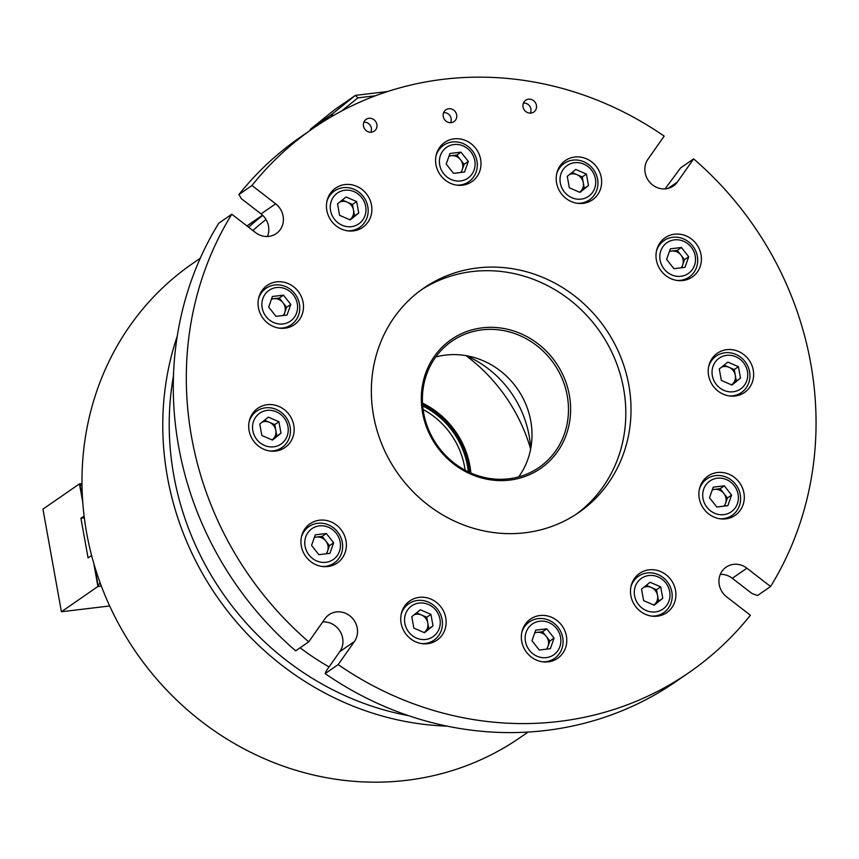 <?xml version="1.0" encoding="UTF-8"?>
<svg xmlns="http://www.w3.org/2000/svg" width="859" height="859" viewBox="0 0 859 859"><rect width="100%" height="100%" fill="white"/><g stroke="black" fill="none" stroke-linecap="round" stroke-linejoin="round"><path stroke-width="1.29" d="M293.767 425.216A23.869 22.151 55.3 0 0 257.85 408.261A23.869 22.151 55.3 0 0 249.089 430.563A23.869 22.151 55.3 0 0 285.005 447.518A23.869 22.151 55.3 0 0 293.767 425.216M256.207 411.482A23.869 22.151 55.3 0 0 253.62 412.17M445.778 617.857A23.869 22.151 55.3 0 0 409.861 600.903A23.869 22.151 55.3 0 0 401.11 623.204A23.869 22.151 55.3 0 0 437.016 640.159A23.869 22.151 55.3 0 0 445.778 617.857M408.218 604.124A23.869 22.151 55.3 0 0 405.631 604.811M345.994 540.698A23.869 22.151 55.3 0 0 310.078 523.743A23.869 22.151 55.3 0 0 301.316 546.045A23.869 22.151 55.3 0 0 337.233 562.999A23.869 22.151 55.3 0 0 345.994 540.698M308.424 526.954A23.869 22.151 55.3 0 0 305.847 527.651M566.403 636.025A23.869 22.151 55.3 0 0 530.486 619.071A23.869 22.151 55.3 0 0 521.724 641.372A23.869 22.151 55.3 0 0 557.641 658.327A23.869 22.151 55.3 0 0 566.403 636.025M528.833 622.292A23.869 22.151 55.3 0 0 526.256 622.979M480.632 159.355A23.869 22.151 55.3 0 0 444.715 142.401A23.869 22.151 55.3 0 0 435.964 164.713A23.869 22.151 55.3 0 0 471.87 181.657A23.869 22.151 55.3 0 0 480.632 159.355M443.072 145.622A23.869 22.151 55.3 0 0 440.484 146.309M303.109 302.357A23.869 22.151 55.3 0 0 267.192 285.413A23.869 22.151 55.3 0 0 258.43 307.715A23.869 22.151 55.3 0 0 294.347 324.659A23.869 22.151 55.3 0 0 303.109 302.357M265.538 288.624A23.869 22.151 55.3 0 0 262.961 289.311M371.507 205.054A23.869 22.151 55.3 0 0 335.59 188.1A23.869 22.151 55.3 0 0 326.828 210.401A23.869 22.151 55.3 0 0 362.745 227.356A23.869 22.151 55.3 0 0 371.507 205.054M333.936 191.31A23.869 22.151 55.3 0 0 331.359 192.008M601.257 177.523A23.869 22.151 55.3 0 0 565.34 160.579A23.869 22.151 55.3 0 0 556.578 182.881A23.869 22.151 55.3 0 0 592.495 199.825A23.869 22.151 55.3 0 0 601.257 177.523M563.687 163.79A23.869 22.151 55.3 0 0 561.11 164.477M701.041 254.683A23.869 22.151 55.3 0 0 665.134 237.739A23.869 22.151 55.3 0 0 656.373 260.041A23.869 22.151 55.3 0 0 692.29 276.985A23.869 22.151 55.3 0 0 701.041 254.683M663.481 240.95A23.869 22.151 55.3 0 0 660.893 241.647M743.926 493.023A23.869 22.151 55.3 0 0 708.009 476.069A23.869 22.151 55.3 0 0 699.258 498.37A23.869 22.151 55.3 0 0 735.164 515.325A23.869 22.151 55.3 0 0 743.926 493.023M706.366 479.29A23.869 22.151 55.3 0 0 703.779 479.977M675.528 590.337A23.869 22.151 55.3 0 0 639.611 573.382A23.869 22.151 55.3 0 0 630.86 595.684A23.869 22.151 55.3 0 0 666.767 612.639A23.869 22.151 55.3 0 0 675.528 590.337M637.969 576.593A23.869 22.151 55.3 0 0 635.381 577.291M753.268 370.165A23.869 22.151 55.3 0 0 717.351 353.221A23.869 22.151 55.3 0 0 708.589 375.523A23.869 22.151 55.3 0 0 744.506 392.466A23.869 22.151 55.3 0 0 753.268 370.165M715.708 356.431A23.869 22.151 55.3 0 0 713.12 357.119M665.059 188.894L680.607 167.913L693.632 158.894A330.704 307.007 55.3 0 1 770.577 586.504L746.9 568.196A18.748 17.405 55.3 0 0 733.522 564.352A18.748 17.405 55.3 0 0 726.134 567.133A18.748 17.405 55.3 0 0 726.703 596.919L750.39 615.227A330.704 307.007 55.3 0 1 689.326 672.339A330.704 307.007 55.3 0 1 338.178 664.608L354.413 641.523A18.748 17.405 55.3 0 0 354.638 621.229A18.748 17.405 55.3 0 0 336.406 611.93A18.748 17.405 55.3 0 0 329.018 614.711A18.748 17.405 55.3 0 0 324.96 618.748L308.725 641.834L295.7 650.854A330.704 307.007 55.3 0 1 178.629 446.465A330.704 307.007 55.3 0 1 218.755 223.243L231.79 214.224A330.704 307.007 55.3 0 0 191.654 437.446A330.704 307.007 55.3 0 0 308.725 641.834M443.255 116.491A7.162 6.647 -124.7 0 1 445.885 109.802A7.162 6.647 -124.7 0 1 456.655 114.891A7.162 6.647 -124.7 0 1 454.035 121.581A7.162 6.647 -124.7 0 1 443.255 116.491M363.486 126.048A7.162 6.647 -124.7 0 1 366.117 119.358A7.162 6.647 -124.7 0 1 376.886 124.448A7.162 6.647 -124.7 0 1 374.256 131.137A7.162 6.647 -124.7 0 1 363.486 126.048M523.034 106.935A7.162 6.647 -124.7 0 1 525.665 100.245A7.162 6.647 -124.7 0 1 536.435 105.324A7.162 6.647 -124.7 0 1 533.804 112.024A7.162 6.647 -124.7 0 1 523.034 106.935M435.738 357.011A76.709 71.211 -124.7 0 1 530.765 420.974A76.709 71.211 -124.7 0 1 518.675 476.895M422.574 412.76A78.416 72.79 -124.7 0 1 482.275 327.837A78.416 72.79 -124.7 0 1 569.356 395.183A78.416 72.79 -124.7 0 1 509.666 480.106A78.416 72.79 -124.7 0 1 422.574 412.76M567.241 395.731A76.709 71.211 55.3 0 0 451.802 341.248A76.709 71.211 55.3 0 0 423.648 412.932A76.709 71.211 55.3 0 0 539.087 467.414A76.709 71.211 55.3 0 0 567.241 395.731M628.82 385.079A136.377 126.595 55.3 0 0 423.594 288.216A136.377 126.595 55.3 0 0 373.547 415.659A136.377 126.595 55.3 0 0 578.773 512.522A136.377 126.595 55.3 0 0 628.82 385.079M576.142 514.283A136.377 126.595 55.3 0 0 623.613 388.676A136.377 126.595 55.3 0 0 421.007 290.052M313.03 128.399L300.006 137.419A330.704 307.007 55.3 0 0 238.942 194.521L251.977 185.501A330.704 307.007 55.3 0 1 313.03 128.399A330.704 307.007 55.3 0 1 664.179 136.119L647.954 159.216A18.748 17.405 55.3 0 0 650.306 182.903A18.748 17.405 55.3 0 0 673.349 186.016A18.748 17.405 55.3 0 0 677.407 181.99L693.632 158.894M238.942 194.521L241.4 198.708L261.061 213.912L275.653 203.819L251.977 185.501M770.577 586.504L757.541 595.523L751.958 593.494L732.298 578.29A18.748 17.405 55.3 0 0 720.325 574.338M231.79 214.224L255.467 232.531A18.748 17.405 55.3 0 0 276.233 233.594A18.748 17.405 55.3 0 0 275.653 203.819M267.439 236.493A18.748 17.405 55.3 0 0 261.061 213.912M338.178 664.608L325.153 673.628L326.345 670.782L339.82 651.616A18.748 17.405 55.3 0 0 340.293 631.73A18.748 17.405 55.3 0 0 322.716 621.937M325.153 673.628A330.704 307.007 55.3 0 0 676.301 681.348L689.326 672.339M739.363 395.054A23.869 22.151 55.3 0 0 740.92 392.874M661.623 615.216A23.869 22.151 55.3 0 0 663.18 613.047M730.021 517.913A23.869 22.151 55.3 0 0 731.578 515.733M687.136 279.572A23.869 22.151 55.3 0 0 688.693 277.403M587.352 202.413A23.869 22.151 55.3 0 0 588.909 200.233M357.602 229.933A23.869 22.151 55.3 0 0 359.159 227.764M289.204 327.247A23.869 22.151 55.3 0 0 290.761 325.078M466.727 184.245A23.869 22.151 55.3 0 0 468.284 182.065M552.498 660.915A23.869 22.151 55.3 0 0 554.055 658.735M332.079 565.576A23.869 22.151 55.3 0 0 333.646 563.407M431.873 642.747A23.869 22.151 55.3 0 0 433.43 640.567M279.862 450.105A23.869 22.151 55.3 0 0 281.419 447.926M300.113 647.793A265.925 246.866 55.3 0 0 329.051 666.928M530.669 448.892A102.285 94.952 55.3 0 0 529.155 435.771A102.285 94.952 55.3 0 0 466.169 355.658M272.067 439.915L272.55 439.529A10.233 9.492 55.3 0 0 275.793 430.348A10.233 9.492 55.3 0 0 269.458 422.327A10.233 9.492 55.3 0 0 264.432 421.565A10.233 9.492 55.3 0 0 262.081 422.177M273.667 446.82A18.748 17.405 55.3 0 0 287.937 426.515A18.748 17.405 55.3 0 0 267.117 410.409A18.748 17.405 55.3 0 0 252.836 430.713A18.748 17.405 55.3 0 0 273.667 446.82M249.207 421.436A22.162 20.573 -124.7 0 1 256.734 411.107A22.162 20.573 -124.7 0 1 265.474 407.821A22.162 20.573 -124.7 0 1 288.678 422.048A22.162 20.573 -124.7 0 1 281.956 447.56A22.162 20.573 -124.7 0 1 273.216 450.846A22.162 20.573 -124.7 0 1 269.629 450.954M272.045 439.905A10.233 9.492 55.3 0 0 272.55 439.529L276.823 436.082L274.762 424.614L264.54 420.191M259.783 424.024L261.845 435.492L272.453 440.076L280.99 433.194L278.928 421.737L268.33 417.141L259.783 424.024M274.762 424.614L278.928 421.737M276.823 436.082L280.99 433.194M283.094 315.5A10.233 9.492 55.3 0 0 284.737 312.612A10.233 9.492 55.3 0 0 282.955 302.679A10.233 9.492 55.3 0 0 278.799 299.469A10.233 9.492 55.3 0 0 273.774 298.707A10.233 9.492 55.3 0 0 271.412 299.319M273.785 322.576A18.748 17.405 55.3 0 0 296.559 313.041A18.748 17.405 55.3 0 0 285.66 288.935A18.748 17.405 55.3 0 0 262.886 298.47A18.748 17.405 55.3 0 0 273.785 322.576M258.548 298.588A22.162 20.573 -124.7 0 1 266.075 288.259A22.162 20.573 -124.7 0 1 285.703 286.605A22.162 20.573 -124.7 0 1 299.544 304.72A22.162 20.573 -124.7 0 1 291.298 324.702A22.162 20.573 -124.7 0 1 278.971 328.106M283.749 315.425L286.616 307.318L279.293 298.052L271.53 298.975M272.41 296.484L268.674 307.082L275.986 316.348L287.046 315.028L290.782 304.43L283.47 295.163L272.41 296.484M279.293 298.052L283.47 295.163M286.616 307.318L290.782 304.43M349.785 219.732A10.233 9.492 55.3 0 0 350.289 219.356A10.233 9.492 55.3 0 0 353.532 210.187A10.233 9.492 55.3 0 0 351.352 205.376A10.233 9.492 55.3 0 0 347.197 202.155A10.233 9.492 55.3 0 0 339.82 202.005M334.559 219.367A18.748 17.405 55.3 0 0 359.738 223.157A18.748 17.405 55.3 0 0 361.682 197.527A18.748 17.405 55.3 0 0 336.513 193.726A18.748 17.405 55.3 0 0 334.559 219.367M326.946 201.274A22.162 20.573 -124.7 0 1 334.473 190.945A22.162 20.573 -124.7 0 1 363.11 196.26A22.162 20.573 -124.7 0 1 359.696 227.388A22.162 20.573 -124.7 0 1 347.369 230.792M349.806 219.743L354.563 215.92L352.501 204.453L342.279 200.029M346.059 196.979L337.523 203.862L339.584 215.33L350.193 219.915L358.729 213.032L356.668 201.564L346.059 196.979M352.501 204.453L356.668 201.564M354.563 215.92L358.729 213.032M460.617 172.498A10.233 9.492 55.3 0 0 462.271 169.61A10.233 9.492 55.3 0 0 462.657 164.488A10.233 9.492 55.3 0 0 460.478 159.677A10.233 9.492 55.3 0 0 451.297 155.704A10.233 9.492 55.3 0 0 448.946 156.317M439.701 164.853A18.748 17.405 55.3 0 0 460.531 180.959A18.748 17.405 55.3 0 0 474.802 160.654A18.748 17.405 55.3 0 0 453.981 144.548A18.748 17.405 55.3 0 0 439.701 164.853M436.082 155.586A22.162 20.573 -124.7 0 1 443.609 145.246A22.162 20.573 -124.7 0 1 476.949 160.987A22.162 20.573 -124.7 0 1 468.821 181.7A22.162 20.573 -124.7 0 1 456.494 185.104M461.283 172.412L464.139 164.316L456.827 155.049L449.064 155.973M460.993 152.161L449.944 153.482L446.197 164.08L453.52 173.346L464.569 172.025L468.305 161.428L460.993 152.161L456.827 155.049M464.139 164.316L468.305 161.428M572.03 172.509L582.252 176.922L584.313 188.389L579.557 192.223A10.233 9.492 55.3 0 0 580.04 191.836A10.233 9.492 55.3 0 0 582.885 187.777A10.233 9.492 55.3 0 0 583.282 182.656A10.233 9.492 55.3 0 0 576.947 174.635A10.233 9.492 55.3 0 0 569.571 174.484M561.034 173.636A18.748 17.405 55.3 0 0 571.933 197.742A18.748 17.405 55.3 0 0 594.707 188.207A18.748 17.405 55.3 0 0 583.809 164.101A18.748 17.405 55.3 0 0 561.034 173.636M556.696 173.754A22.162 20.573 -124.7 0 1 556.933 173.035A22.162 20.573 -124.7 0 1 564.223 163.414A22.162 20.573 -124.7 0 1 589.349 165.132A22.162 20.573 -124.7 0 1 596.737 190.247A22.162 20.573 -124.7 0 1 589.446 199.868A22.162 20.573 -124.7 0 1 577.119 203.272M586.418 174.044L575.809 169.459L567.273 176.331L569.334 187.799L579.943 192.384L588.479 185.512L586.418 174.044L582.252 176.922M584.313 188.389L588.479 185.512M681.026 267.825A10.233 9.492 55.3 0 0 682.68 264.937A10.233 9.492 55.3 0 0 680.897 255.005A10.233 9.492 55.3 0 0 671.706 251.043A10.233 9.492 55.3 0 0 669.354 251.644M666.058 243.365A18.748 17.405 55.3 0 0 664.104 269.007A18.748 17.405 55.3 0 0 689.283 272.797A18.748 17.405 55.3 0 0 691.227 247.156A18.748 17.405 55.3 0 0 666.058 243.365M656.491 250.914A22.162 20.573 -124.7 0 1 662.901 241.411A22.162 20.573 -124.7 0 1 664.018 240.584A22.162 20.573 -124.7 0 1 693.106 246.49A22.162 20.573 -124.7 0 1 690.346 276.201A22.162 20.573 -124.7 0 1 689.229 277.027A22.162 20.573 -124.7 0 1 676.913 280.431M681.692 267.75L684.548 259.643L677.236 250.377L669.472 251.3M688.725 256.755L681.402 247.489L670.353 248.82L666.616 259.407L673.928 268.674L684.977 267.353L688.725 256.755L684.548 259.643M677.236 250.377L681.402 247.489M731.546 384.853A10.233 9.492 55.3 0 0 732.051 384.478A10.233 9.492 55.3 0 0 735.293 375.297A10.233 9.492 55.3 0 0 728.958 367.276A10.233 9.492 55.3 0 0 723.933 366.514A10.233 9.492 55.3 0 0 721.581 367.126M726.617 355.358A18.748 17.405 55.3 0 0 712.336 375.662A18.748 17.405 55.3 0 0 733.167 391.768A18.748 17.405 55.3 0 0 747.437 371.464A18.748 17.405 55.3 0 0 726.617 355.358M708.707 366.396A22.162 20.573 -124.7 0 1 716.234 356.055A22.162 20.573 -124.7 0 1 724.975 352.77A22.162 20.573 -124.7 0 1 748.178 366.997A22.162 20.573 -124.7 0 1 741.457 392.509A22.162 20.573 -124.7 0 1 732.716 395.806A22.162 20.573 -124.7 0 1 729.13 395.913M731.567 384.864L736.324 381.031L734.262 369.563L724.04 365.15M740.49 378.153L738.429 366.686L727.82 362.101L719.284 368.973L721.345 380.44L731.954 385.036L740.49 378.153L736.324 381.031M734.262 369.563L738.429 366.686M723.912 506.166A10.233 9.492 55.3 0 0 725.565 503.277A10.233 9.492 55.3 0 0 723.772 493.345A10.233 9.492 55.3 0 0 719.617 490.135A10.233 9.492 55.3 0 0 714.591 489.372A10.233 9.492 55.3 0 0 712.24 489.984M714.613 513.242A18.748 17.405 55.3 0 0 737.387 503.696A18.748 17.405 55.3 0 0 726.489 479.601A18.748 17.405 55.3 0 0 703.714 489.136A18.748 17.405 55.3 0 0 714.613 513.242M699.376 489.243A22.162 20.573 -124.7 0 1 706.903 478.914A22.162 20.573 -124.7 0 1 726.521 477.26A22.162 20.573 -124.7 0 1 740.372 495.385A22.162 20.573 -124.7 0 1 732.115 515.368A22.162 20.573 -124.7 0 1 719.788 518.761M724.577 506.08L727.433 497.984L720.121 488.707L712.358 489.641M713.238 487.15L709.491 497.748L716.814 507.014L727.863 505.683L731.6 495.095L724.287 485.829L713.238 487.15M720.121 488.707L724.287 485.829M727.433 497.984L731.6 495.095M646.301 585.312L656.523 589.736L658.585 601.203L653.828 605.026A10.233 9.492 55.3 0 0 654.311 604.639A10.233 9.492 55.3 0 0 657.554 595.47A10.233 9.492 55.3 0 0 655.374 590.659A10.233 9.492 55.3 0 0 651.219 587.438A10.233 9.492 55.3 0 0 643.842 587.288M638.591 604.65A18.748 17.405 55.3 0 0 663.76 608.44A18.748 17.405 55.3 0 0 665.714 582.81A18.748 17.405 55.3 0 0 640.535 579.009A18.748 17.405 55.3 0 0 638.591 604.65M630.978 586.557A22.162 20.573 -124.7 0 1 638.505 576.228A22.162 20.573 -124.7 0 1 667.132 581.543A22.162 20.573 -124.7 0 1 663.717 612.671A22.162 20.573 -124.7 0 1 651.39 616.075M650.091 582.262L641.544 589.145L643.606 600.613L654.214 605.198L662.751 598.315L660.689 586.847L650.091 582.262M656.523 589.736L660.689 586.847M658.585 601.203L662.751 598.315M546.388 649.168A10.233 9.492 55.3 0 0 548.031 646.279A10.233 9.492 55.3 0 0 548.429 641.158A10.233 9.492 55.3 0 0 546.249 636.347A10.233 9.492 55.3 0 0 537.068 632.374A10.233 9.492 55.3 0 0 534.706 632.986M525.472 641.523A18.748 17.405 55.3 0 0 546.303 657.629A18.748 17.405 55.3 0 0 560.573 637.324A18.748 17.405 55.3 0 0 539.742 621.218A18.748 17.405 55.3 0 0 525.472 641.523M521.842 632.256A22.162 20.573 -124.7 0 1 529.369 621.916A22.162 20.573 -124.7 0 1 562.72 637.657A22.162 20.573 -124.7 0 1 554.592 658.37A22.162 20.573 -124.7 0 1 542.265 661.774M547.043 649.082L549.91 640.986L542.587 631.719L534.824 632.643M546.764 628.831L535.705 630.152L531.968 640.75L539.28 650.016L550.34 648.695L554.076 638.097L546.764 628.831L542.587 631.719M549.91 640.986L554.076 638.097M416.551 612.843L426.773 617.256L428.834 628.724L424.078 632.557A10.233 9.492 55.3 0 0 424.561 632.17A10.233 9.492 55.3 0 0 427.417 628.112A10.233 9.492 55.3 0 0 427.803 622.99A10.233 9.492 55.3 0 0 421.468 614.969A10.233 9.492 55.3 0 0 414.092 614.819M405.566 613.97A18.748 17.405 55.3 0 0 416.465 638.076A18.748 17.405 55.3 0 0 439.239 628.541A18.748 17.405 55.3 0 0 428.34 604.435A18.748 17.405 55.3 0 0 405.566 613.97M401.228 614.078A22.162 20.573 -124.7 0 1 401.464 613.369A22.162 20.573 -124.7 0 1 408.755 603.748A22.162 20.573 -124.7 0 1 433.87 605.466A22.162 20.573 -124.7 0 1 441.258 630.581A22.162 20.573 -124.7 0 1 433.967 640.202A22.162 20.573 -124.7 0 1 421.64 643.606M430.939 614.378L420.341 609.783L411.794 616.665L413.855 628.133L424.464 632.718L433 625.846L430.939 614.378L426.773 617.256M428.834 628.724L433 625.846M325.969 553.83A10.233 9.492 55.3 0 0 327.623 550.952A10.233 9.492 55.3 0 0 325.84 541.02A10.233 9.492 55.3 0 0 316.649 537.047A10.233 9.492 55.3 0 0 314.297 537.659M311.001 529.38A18.748 17.405 55.3 0 0 309.047 555.021A18.748 17.405 55.3 0 0 334.226 558.812A18.748 17.405 55.3 0 0 336.17 533.171A18.748 17.405 55.3 0 0 311.001 529.38M301.434 536.918A22.162 20.573 -124.7 0 1 307.844 527.426A22.162 20.573 -124.7 0 1 308.961 526.588A22.162 20.573 -124.7 0 1 338.049 532.494A22.162 20.573 -124.7 0 1 335.289 562.205A22.162 20.573 -124.7 0 1 334.172 563.042A22.162 20.573 -124.7 0 1 321.857 566.435M326.635 553.754L329.491 545.648L322.179 536.381L314.415 537.315M333.668 542.77L326.356 533.503L315.296 534.824L311.559 545.411L318.872 554.689L329.92 553.357L333.668 542.77L329.491 545.648M322.179 536.381L326.356 533.503M331.499 116.641L331.177 114.881L355.379 95.381L387.624 91.526M375.49 95.757L357.87 97.872L355.379 95.381L334.527 109.812L310.335 129.301L331.177 114.881L333.764 115.331M310.335 129.301L310.486 130.16M357.87 97.872L341.452 111.101M530.325 113.13A6.818 6.335 55.3 0 0 523.399 103.112M450.556 122.687A6.818 6.335 55.3 0 0 443.62 112.669M370.777 132.243A6.818 6.335 55.3 0 0 363.851 122.225M200.276 258.226L192.384 263.681A288.087 267.439 55.3 0 0 105.002 595.287A288.087 267.439 55.3 0 0 406.618 780.316A288.087 267.439 55.3 0 0 520.189 737.527L528.081 732.072M266.011 219.496A282.976 262.693 55.3 0 0 252.879 230.534M173.464 375.888A282.976 262.693 55.3 0 0 408.53 715.665M466.018 355.637A167.054 155.082 -124.7 0 1 530.637 449.053M447.056 726.134A288.087 267.439 -124.7 0 1 177.255 336.137M248.584 227.216A288.087 267.439 -124.7 0 1 262.768 215.394M469.744 472.504A80.123 74.379 55.3 0 0 422.585 404.353M422.521 403.139A81.82 75.957 -124.7 0 1 470.85 472.998M468.305 471.838A78.674 73.036 55.3 0 0 422.714 405.931M465.106 470.206A76.709 71.211 55.3 0 0 423.111 409.496M101.362 586.096L97.894 586.504L61.419 611.748L109.673 605.971M61.419 611.748L42.95 509.129L79.436 483.896L82.002 483.585M84.107 516.023L80.918 518.224L88.069 557.942L91.623 555.494M80.918 518.224L84.332 517.816M97.894 586.504L93.803 563.397M82.754 502.032L79.436 483.896M82.035 485.582L79.522 484.025M97.915 586.3L100.073 582.617M339.82 651.616L354.413 641.523M732.298 578.29L746.9 568.196M668.141 188.4L677.407 181.99M82.55 499.004L79.876 484.122M98.216 586.063L94.673 566.349M277.274 450.792L281.956 447.56M252.063 414.349L256.734 411.107M286.616 327.934L291.298 324.702M261.404 291.491L266.075 288.259M355.014 230.631L359.696 227.388M329.802 194.177L334.473 190.945M464.139 184.932L468.821 181.7M438.928 148.489L443.609 145.246M584.764 203.1L589.446 199.868M559.553 166.657L564.223 163.414M684.559 280.27L689.229 277.027M659.336 243.816L664.018 240.584M711.563 359.298L716.234 356.055M736.775 395.741L741.457 392.509M727.433 518.6L732.115 515.368M702.222 482.146L706.903 478.914M659.036 615.914L663.717 612.671M633.824 579.46L638.505 576.228M549.91 661.602L554.592 658.37M524.699 625.159L529.369 621.916M429.285 643.434L433.967 640.202M404.074 606.991L408.755 603.748M329.502 566.274L334.172 563.042M304.279 529.82L308.961 526.588M262.521 215.158L246.941 225.938"/></g></svg>
